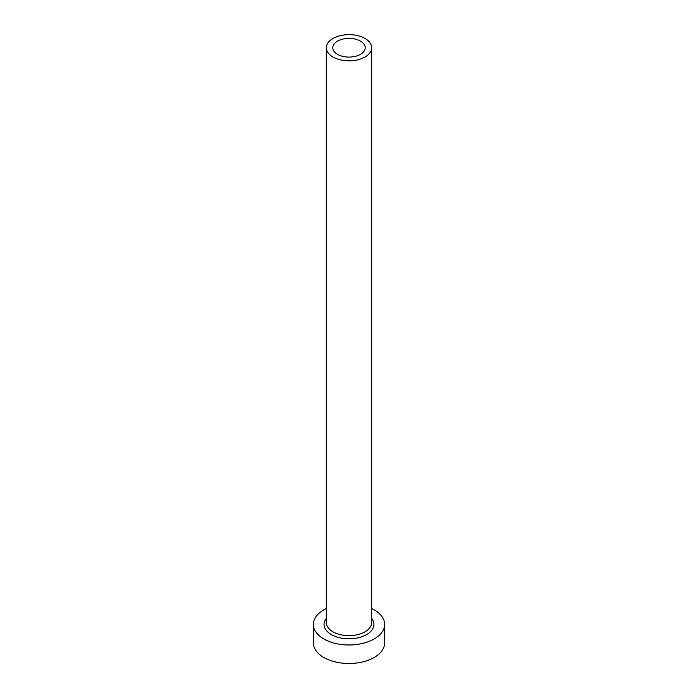 <?xml version="1.0" encoding="UTF-8"?>
<svg xmlns="http://www.w3.org/2000/svg" width="698" height="698" viewBox="0 0 698 698"><rect width="100%" height="100%" fill="white"/><g stroke="black" fill="none" stroke-linecap="round" stroke-linejoin="round"><path stroke-width="1.05" d="M360.456 41.13A16.202 9.353 0 0 0 342.805 39.105A16.202 9.353 0 0 0 332.798 47.743A16.202 9.353 0 0 0 337.544 54.357A16.202 9.353 0 0 0 355.195 56.381A16.202 9.353 0 0 0 365.202 47.743A16.202 9.353 0 0 0 360.456 41.13M332.963 57A22.676 13.096 0 0 0 357.681 59.836A22.676 13.096 0 0 0 371.676 47.743A22.676 13.096 0 0 0 365.037 38.486A22.676 13.096 0 0 0 340.319 35.642A22.676 13.096 0 0 0 326.324 47.743A22.676 13.096 0 0 0 332.963 57M326.324 608.534A35.633 20.574 0 0 0 313.367 624.405A35.633 20.574 0 0 0 323.802 638.949A35.633 20.574 0 0 0 362.637 643.416A35.633 20.574 0 0 0 384.633 624.405A35.633 20.574 0 0 0 374.198 609.851A35.633 20.574 0 0 0 371.676 608.534M313.367 624.405L313.367 642.919A35.633 20.574 0 0 0 323.802 657.472A35.633 20.574 0 0 0 362.637 661.931A35.633 20.574 0 0 0 384.633 642.919L384.633 624.405M371.676 618.402A24.945 14.405 180 0 1 363.239 636.227A24.945 14.405 180 0 1 331.358 634.587A24.945 14.405 180 0 1 326.324 618.402M326.324 47.743L326.324 622.555A22.676 13.096 0 0 0 332.963 631.812A22.676 13.096 0 0 0 357.681 634.648A22.676 13.096 0 0 0 371.676 622.555L371.676 47.743"/></g></svg>
